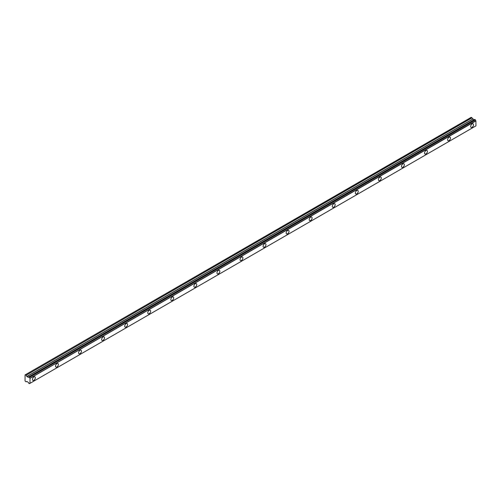 <?xml version="1.0" encoding="UTF-8"?>
<svg xmlns="http://www.w3.org/2000/svg" width="501" height="501" viewBox="0 0 501 501"><rect width="100%" height="100%" fill="white"/><g stroke="black" fill="none" stroke-linecap="round" stroke-linejoin="round"><path stroke-width="0.75" d="M472.105 127.267A2.042 1.177 120 0 0 473.439 125.475A2.042 1.177 120 0 0 473.126 123.841A2.042 1.177 120 0 0 472.105 123.941A2.042 1.177 120 0 0 470.777 125.738A2.042 1.177 120 0 0 471.084 127.373A2.042 1.177 120 0 0 472.105 127.267M33.893 380.272A2.042 1.177 120 0 0 35.22 378.474A2.042 1.177 120 0 0 34.913 376.84A2.042 1.177 120 0 0 33.893 376.94A2.042 1.177 120 0 0 32.559 378.737A2.042 1.177 120 0 0 32.872 380.372A2.042 1.177 120 0 0 33.893 380.272M56.957 366.951A2.042 1.177 120 0 0 58.285 365.16A2.042 1.177 120 0 0 57.972 363.526A2.042 1.177 120 0 0 56.957 363.626A2.042 1.177 120 0 0 55.624 365.423A2.042 1.177 120 0 0 55.937 367.058A2.042 1.177 120 0 0 56.957 366.951M80.016 353.637A2.042 1.177 120 0 0 81.35 351.84A2.042 1.177 120 0 0 81.037 350.212A2.042 1.177 120 0 0 80.016 350.312A2.042 1.177 120 0 0 78.688 352.103A2.042 1.177 120 0 0 79.001 353.737A2.042 1.177 120 0 0 80.016 353.637M103.081 340.323A2.042 1.177 120 0 0 104.415 338.526A2.042 1.177 120 0 0 104.102 336.891A2.042 1.177 120 0 0 103.081 336.991A2.042 1.177 120 0 0 101.753 338.789A2.042 1.177 120 0 0 102.066 340.423A2.042 1.177 120 0 0 103.081 340.323M126.146 327.009A2.042 1.177 120 0 0 127.479 325.212A2.042 1.177 120 0 0 127.166 323.577A2.042 1.177 120 0 0 126.146 323.677A2.042 1.177 120 0 0 124.818 325.475A2.042 1.177 120 0 0 125.125 327.109A2.042 1.177 120 0 0 126.146 327.009M149.21 313.689A2.042 1.177 120 0 0 150.544 311.898A2.042 1.177 120 0 0 150.231 310.263A2.042 1.177 120 0 0 149.21 310.363A2.042 1.177 120 0 0 147.876 312.161A2.042 1.177 120 0 0 148.19 313.789A2.042 1.177 120 0 0 149.21 313.689M172.275 300.375A2.042 1.177 120 0 0 173.609 298.577A2.042 1.177 120 0 0 173.296 296.943A2.042 1.177 120 0 0 172.275 297.049A2.042 1.177 120 0 0 170.941 298.84A2.042 1.177 120 0 0 171.254 300.475A2.042 1.177 120 0 0 172.275 300.375M195.34 287.06A2.042 1.177 120 0 0 196.668 285.263A2.042 1.177 120 0 0 196.361 283.629A2.042 1.177 120 0 0 195.34 283.729A2.042 1.177 120 0 0 194.006 285.526A2.042 1.177 120 0 0 194.319 287.161A2.042 1.177 120 0 0 195.34 287.06M218.405 273.746A2.042 1.177 120 0 0 219.732 271.949A2.042 1.177 120 0 0 219.419 270.315A2.042 1.177 120 0 0 218.405 270.415A2.042 1.177 120 0 0 217.071 272.212A2.042 1.177 120 0 0 217.384 273.847A2.042 1.177 120 0 0 218.405 273.746M241.469 260.426A2.042 1.177 120 0 0 242.797 258.629A2.042 1.177 120 0 0 242.484 257A2.042 1.177 120 0 0 241.469 257.101A2.042 1.177 120 0 0 240.136 258.898A2.042 1.177 120 0 0 240.449 260.526A2.042 1.177 120 0 0 241.469 260.426M264.528 247.112A2.042 1.177 120 0 0 265.862 245.315A2.042 1.177 120 0 0 265.549 243.68A2.042 1.177 120 0 0 264.528 243.78A2.042 1.177 120 0 0 263.2 245.578A2.042 1.177 120 0 0 263.513 247.212A2.042 1.177 120 0 0 264.528 247.112M287.593 233.798A2.042 1.177 120 0 0 288.927 232.001A2.042 1.177 120 0 0 288.614 230.366A2.042 1.177 120 0 0 287.593 230.466A2.042 1.177 120 0 0 286.265 232.264A2.042 1.177 120 0 0 286.578 233.898A2.042 1.177 120 0 0 287.593 233.798M310.658 220.478A2.042 1.177 120 0 0 311.991 218.686A2.042 1.177 120 0 0 311.678 217.052A2.042 1.177 120 0 0 310.658 217.152A2.042 1.177 120 0 0 309.324 218.95A2.042 1.177 120 0 0 309.637 220.584A2.042 1.177 120 0 0 310.658 220.478M333.722 207.163A2.042 1.177 120 0 0 335.056 205.366A2.042 1.177 120 0 0 334.743 203.732A2.042 1.177 120 0 0 333.722 203.838A2.042 1.177 120 0 0 332.388 205.629A2.042 1.177 120 0 0 332.702 207.264A2.042 1.177 120 0 0 333.722 207.163M356.787 193.849A2.042 1.177 120 0 0 358.121 192.052A2.042 1.177 120 0 0 357.808 190.418A2.042 1.177 120 0 0 356.787 190.518A2.042 1.177 120 0 0 355.453 192.315A2.042 1.177 120 0 0 355.766 193.95A2.042 1.177 120 0 0 356.787 193.849M379.852 180.535A2.042 1.177 120 0 0 381.18 178.738A2.042 1.177 120 0 0 380.866 177.103A2.042 1.177 120 0 0 379.852 177.204A2.042 1.177 120 0 0 378.518 179.001A2.042 1.177 120 0 0 378.831 180.636A2.042 1.177 120 0 0 379.852 180.535M402.917 167.215A2.042 1.177 120 0 0 404.244 165.418A2.042 1.177 120 0 0 403.931 163.789A2.042 1.177 120 0 0 402.917 163.89A2.042 1.177 120 0 0 401.583 165.687A2.042 1.177 120 0 0 401.896 167.315A2.042 1.177 120 0 0 402.917 167.215M425.975 153.901A2.042 1.177 120 0 0 427.309 152.104A2.042 1.177 120 0 0 426.996 150.469A2.042 1.177 120 0 0 425.975 150.569A2.042 1.177 120 0 0 424.648 152.367A2.042 1.177 120 0 0 424.961 154.001A2.042 1.177 120 0 0 425.975 153.901M449.04 140.587A2.042 1.177 120 0 0 450.374 138.79A2.042 1.177 120 0 0 450.061 137.155A2.042 1.177 120 0 0 449.04 137.255A2.042 1.177 120 0 0 447.712 139.053A2.042 1.177 120 0 0 448.026 140.687A2.042 1.177 120 0 0 449.04 140.587M29.459 383.603A0.777 0.451 60 0 1 29.609 383.334A0.777 0.451 60 0 1 29.935 383.34L29.196 383.666L28.757 383.202A0.777 0.451 60 0 0 28.25 382.363L26.904 381.449L26.039 381.843L25.05 380.954L25.075 374.905L471.228 117.328L25.075 374.905M474.027 119.802L471.228 117.328M474.153 119.77L28.181 377.203M474.723 119.451L475.292 119.783L29.39 377.222L28.82 376.89L474.666 119.482M29.997 383.34L475.894 125.908L29.997 383.34L29.997 378.255L475.837 120.741A0.777 0.451 60 0 1 475.361 119.921L475.292 119.783M475.9 120.816L475.95 125.87L30.047 383.309M474.084 119.77L28.181 377.209L26.904 376.57L26.121 375.268L472.023 117.829M471.942 117.741L26.121 375.268M26.039 375.18L25.326 374.767M475.837 120.741L29.997 378.255M29.935 378.18A0.777 0.451 60 0 1 29.459 377.359L475.361 119.921M28.181 377.209L28.25 377.209A0.777 0.451 60 0 0 28.601 377.228A0.777 0.451 60 0 0 28.757 376.959L28.82 376.89M28.25 377.209L474.691 119.457M30.047 378.336L475.95 120.898M474.917 119.457L29.014 376.902M29.196 377.002L475.098 119.564M472.725 119.044L26.822 376.483M26.904 376.57L472.806 119.132M473.952 119.789L28.05 377.228M471.197 117.34L25.294 374.779"/></g></svg>
